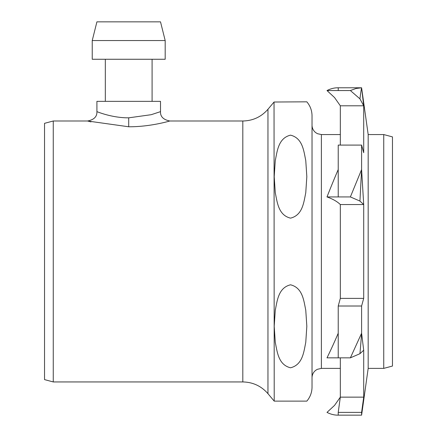 <?xml version="1.0" encoding="UTF-8"?>
<svg xmlns="http://www.w3.org/2000/svg" width="437" height="437" viewBox="0 0 437 437"><rect width="100%" height="100%" fill="white"/><g stroke="black" fill="none" stroke-linecap="round" stroke-linejoin="round"><path stroke-width="0.66" d="M383.741 134.558L368.178 134.558L368.178 368.386L383.741 368.386L383.741 134.558L392.47 136.896L392.47 366.048L383.741 368.386M361.601 87.788L363.704 105.798L359.946 98.855A173.942 8.86 -89.3 0 1 361.601 87.788L368.178 134.558M340.325 145.089L340.325 105.798L363.704 105.798L363.704 152.715L361.601 145.089L361.601 169.556L363.704 204.554L363.704 298.384L361.601 306.009L361.601 333.234L363.704 350.228L363.704 397.14L361.601 412.391L361.601 415.15L368.178 368.386M361.601 145.089L338.222 145.089L338.222 196.929L350.381 196.929L361.601 169.556A173.942 2.693 -87.1 0 0 359.946 201.08L350.381 196.929M361.601 306.009L338.222 306.009L340.325 298.384L340.325 204.554L363.704 204.554L359.946 201.08M338.222 306.009L338.222 357.848L350.381 357.848L361.601 333.234A173.942 6.162 -87.8 0 1 359.946 353.697L350.381 357.848M361.601 412.391L338.222 412.391L340.325 397.14L340.325 357.848M338.222 412.391L338.222 415.15L361.574 415.15M350.381 90.552L356.04 88.482L361.574 87.788L338.222 87.788L338.222 90.552L350.381 90.552L359.946 98.855M363.704 350.228L359.946 353.697M338.222 90.552L326.996 90.552L334.556 97.566L340.325 105.798M338.189 415.15L338.222 415.15A174.658 60.694 -92 0 1 326.996 412.391L334.556 405.372L340.325 397.14L363.704 397.14M338.222 357.848L326.996 357.848A174.658 35.179 -73.1 0 0 338.222 333.234M326.996 90.552A174.658 60.694 -88 0 1 338.222 87.788L338.189 87.788M338.222 196.929L326.996 196.929C332.819 199.015 337.26 201.555 340.325 204.554M326.996 196.929A174.658 25.515 -71.3 0 1 338.222 169.556M340.325 298.384L363.704 298.384M340.325 134.558L321.386 134.558L321.386 368.386L340.325 368.386M152.092 101.351L152.092 59.263M165.186 40.554L160.51 21.85L96.91 21.85L92.234 40.554L165.186 40.554L165.186 59.263L92.234 59.263L92.234 40.554M96.91 101.351L160.51 101.351L160.51 111.643L151.191 114.702L128.707 117.832C111.615 117.963 96.55 111.43 96.916 111.648L96.91 101.351M53.259 381.943L53.259 120.994L44.53 123.332L44.53 379.606L53.259 381.943L242.819 381.943L242.819 120.994L169.856 120.994C170.332 120.798 150.831 126.894 128.707 126.774L128.707 117.832M90.978 121.896L87.558 121L128.707 126.774M306.829 176.646L305.763 192.75C303.791 202.162 302.715 215.184 290.518 218.139C278.32 215.184 277.249 202.162 275.277 192.75L274.212 176.646L275.277 160.543C277.249 151.126 278.32 138.103 290.518 135.153C302.715 138.103 303.791 151.126 305.763 160.543L306.829 176.646M306.829 326.297L305.763 342.4C303.791 351.812 302.715 364.835 290.518 367.785C278.32 364.835 277.249 351.812 275.277 342.4L274.212 326.297L275.277 310.188C277.249 300.776 278.32 287.754 290.518 284.804C302.715 287.754 303.791 300.776 305.763 310.188L306.829 326.297M274.212 401.122L306.829 401.122C310.237 397.064 311.974 392.388 312.029 387.089L312.029 115.849C311.974 110.55 310.237 105.874 306.829 101.821L274.037 102.023L274.212 401.122M321.386 368.386L317.267 369.336L315.596 370.39C313.285 372.297 312.094 374.744 312.029 377.737L312.029 125.2C312.1 128.221 313.307 130.685 315.651 132.591L317.47 133.695L321.386 134.558M312.029 377.737L312.029 387.089M242.819 120.994C252.925 120.792 261.304 116.887 267.957 109.272L267.957 393.666L274.037 400.92M105.328 59.263L105.328 101.351M96.916 111.648C97.118 116.657 93.999 119.771 87.558 121L53.259 120.994M160.505 111.643C160.264 116.613 163.383 119.733 169.856 120.994M267.957 109.272L274.037 102.023M267.957 393.666C261.304 386.057 252.925 382.146 242.819 381.943"/></g></svg>
